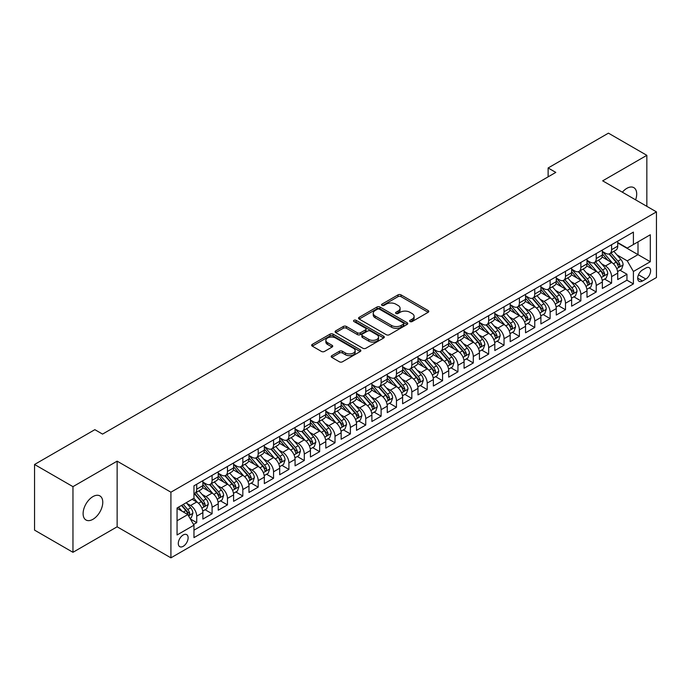 <?xml version="1.0" encoding="UTF-8"?>
<svg xmlns="http://www.w3.org/2000/svg" width="691" height="691" viewBox="0 0 691 691"><rect width="100%" height="100%" fill="white"/><g stroke="black" fill="none" stroke-linecap="round" stroke-linejoin="round"><path stroke-width="1.04" d="M410.039 321.548A1.494 0.864 0 0 0 412.147 321.548L428.178 312.297A2.133 1.235 0 0 0 428.8 311.425A2.133 1.235 0 0 0 428.178 310.561L401.03 294.884A2.133 1.235 0 0 0 398.007 294.884L381.985 304.135A1.494 0.864 0 0 0 381.544 304.748A1.494 0.864 0 0 0 381.985 305.353A1.494 0.864 0 0 0 384.101 305.353L386.174 304.161A6.824 3.939 0 0 1 395.822 304.161L398.085 305.465A6.824 3.939 0 0 1 400.089 308.255A6.824 3.939 0 0 1 398.085 311.036L396.012 312.237A1.494 0.864 0 0 0 395.572 312.842A1.494 0.864 0 0 0 396.012 313.455A1.494 0.864 0 0 0 398.12 313.455L400.201 312.254A6.824 3.939 0 0 1 409.849 312.254L412.112 313.559A6.824 3.939 0 0 1 414.108 316.348A6.824 3.939 0 0 1 412.112 319.138L410.039 320.33A1.494 0.864 0 0 0 409.599 320.944A1.494 0.864 0 0 0 410.039 321.548L410.039 320.33M92.939 519.304A13.906 8.033 120 0 0 102.026 507.047A13.906 8.033 120 0 0 99.893 495.905A13.906 8.033 120 0 0 92.939 496.596A13.906 8.033 120 0 0 83.853 508.852A13.906 8.033 120 0 0 85.986 519.995A13.906 8.033 120 0 0 92.939 519.304M635.608 199.846A13.906 8.033 120 0 0 633.828 187.641A13.906 8.033 120 0 0 626.875 188.332A13.906 8.033 120 0 0 622.358 192.202M183.21 546.313A6.953 4.016 120 0 0 187.753 540.189A6.953 4.016 120 0 0 186.682 534.618A6.953 4.016 120 0 0 183.21 534.964A6.953 4.016 120 0 0 178.667 541.088A6.953 4.016 120 0 0 179.729 546.659A6.953 4.016 120 0 0 183.21 546.313M331.801 355.666A2.133 1.235 0 0 0 331.179 356.53A2.133 1.235 0 0 0 331.801 357.402L339.419 361.799A2.133 1.235 0 0 0 342.434 361.799L360.227 351.529A2.133 1.235 0 0 0 360.857 350.657A2.133 1.235 0 0 0 360.227 349.784L333.079 334.116A2.133 1.235 0 0 0 330.065 334.116L312.272 344.386A2.133 1.235 0 0 0 311.65 345.258A2.133 1.235 0 0 0 312.272 346.131L321.47 351.443A2.133 1.235 0 0 0 324.485 351.443L332.103 347.046A2.133 1.235 0 0 0 332.725 346.174A2.133 1.235 0 0 0 332.103 345.301L327.543 342.667A5.709 3.291 0 0 1 325.867 340.335A5.709 3.291 0 0 1 329.391 337.294A5.709 3.291 0 0 1 335.61 338.011L353.481 348.324A5.709 3.291 0 0 1 355.148 350.657A5.709 3.291 0 0 1 351.633 353.697A5.709 3.291 0 0 1 345.414 352.989L342.434 351.27A2.133 1.235 0 0 0 339.419 351.27L331.801 355.666L331.801 357.402L339.419 353.041L339.419 351.27M117.133 461.156L72.961 486.654L34.55 464.482L34.55 530.127L72.961 552.308L117.133 526.801L170.919 557.844L170.919 492.199L117.133 461.156L117.133 526.801M646.845 206.333L646.845 155.328L602.673 180.835L656.45 211.878L170.919 492.199M646.845 155.328L608.434 133.156L548.127 167.973L548.127 176.844M34.55 464.482L94.857 429.664L102.544 434.095L555.806 172.404L548.127 167.973M386.321 334.72A2.133 1.235 0 0 0 389.335 334.72L407.137 324.45A2.133 1.235 0 0 0 407.759 323.578A2.133 1.235 0 0 0 407.137 322.706L379.99 307.029A2.133 1.235 0 0 0 376.975 307.029L359.173 317.307A2.133 1.235 0 0 0 358.551 318.18A2.133 1.235 0 0 0 359.173 319.052L386.321 334.72M354.569 321.876A1.494 0.864 0 0 1 356.081 322.084L356.081 320.313L383.686 336.249A2.133 1.235 0 0 1 384.308 337.113A2.133 1.235 0 0 1 383.686 337.985L365.885 348.264A2.133 1.235 0 0 1 362.87 348.264L335.722 332.587L343.341 328.225L343.341 326.446L335.722 330.851A2.133 1.235 0 0 0 335.1 331.715A2.133 1.235 0 0 0 335.722 332.587L335.722 330.851M343.341 328.225A2.133 1.235 0 0 1 346.355 328.225L346.355 326.446A2.133 1.235 0 0 0 343.341 326.446M346.355 326.446L357.368 332.803A2.133 1.235 0 0 0 360.382 332.803L365.435 329.892A2.133 1.235 0 0 0 366.057 329.02A2.133 1.235 0 0 0 365.435 328.147L353.973 321.531A1.494 0.864 0 0 1 353.533 320.918A1.494 0.864 0 0 1 354.457 320.123A1.494 0.864 0 0 1 356.081 320.313M193.54 524.469L196.728 522.629L190.353 518.95M186.725 503.281L190.578 505.51A8.689 5.018 60 0 1 196.728 516.151L202.878 512.61L202.878 519.079L212.094 513.759L205.106 509.725M202.092 494.411L205.944 496.639A8.689 5.018 60 0 1 212.094 507.28L218.235 503.739L218.235 510.208L227.46 504.888L220.464 500.854M217.458 485.54L221.31 487.768A8.689 5.018 60 0 1 227.46 498.41L233.601 494.868L233.601 501.338L242.826 496.017L235.83 491.983M232.815 476.669L236.676 478.898A8.689 5.018 60 0 1 242.826 489.539L248.967 485.998L248.967 492.467L258.192 487.146L251.196 483.113M248.181 467.798L252.042 470.027A8.689 5.018 60 0 1 258.192 480.668L264.333 477.118L264.333 483.596L273.55 478.276L266.562 474.242M263.547 458.928L267.408 461.156A8.689 5.018 60 0 1 273.55 471.798L279.7 468.248L279.7 474.726L288.916 469.405L281.928 465.371M278.914 450.057L282.774 452.285A8.689 5.018 60 0 1 288.916 462.927L295.066 459.377L295.066 465.855L304.282 460.534L297.294 456.501M294.28 441.186L298.141 443.415A8.689 5.018 60 0 1 304.282 454.056L310.432 450.506L310.432 456.984L319.648 451.664L312.66 447.63M309.646 432.316L313.498 434.544A8.689 5.018 60 0 1 319.648 445.185L325.798 441.635L325.798 448.113L335.014 442.793L328.026 438.759M325.012 423.445L328.864 425.673A8.689 5.018 60 0 1 335.014 436.315L341.155 432.765L341.155 439.243L350.38 433.922L343.384 429.888M340.378 414.574L344.23 416.803A8.689 5.018 60 0 1 350.38 427.444L356.521 423.894L356.521 430.372L365.746 425.051L358.75 421.018M355.735 405.703L359.596 407.932A8.689 5.018 60 0 1 365.746 418.573L371.888 415.023L371.888 421.501L381.112 416.181L374.116 412.147M371.102 396.833L374.963 399.061A8.689 5.018 60 0 1 381.112 409.703L387.254 406.153L387.254 412.631L396.47 407.31L389.482 403.276M386.468 387.962L390.329 390.19A8.689 5.018 60 0 1 396.47 400.832L402.62 397.282L402.62 403.76L411.836 398.439L404.848 394.406M401.834 379.091L405.695 381.32A8.689 5.018 60 0 1 411.836 391.961L417.986 388.411L417.986 394.889L427.202 389.569L420.214 385.526M417.2 370.221L421.061 372.449A8.689 5.018 60 0 1 427.202 383.09L433.352 379.54L433.352 386.019L442.568 380.698L435.58 376.655M432.566 361.35L436.418 363.578A8.689 5.018 60 0 1 442.568 374.22L448.718 370.67L448.718 377.148L457.934 371.827L450.947 367.785M447.932 352.479L451.784 354.708A8.689 5.018 60 0 1 457.934 365.349L464.076 361.799L464.076 368.277L473.3 362.956L466.304 358.914M463.298 343.608L467.151 345.837A8.689 5.018 60 0 1 473.3 356.478L479.442 352.928L479.442 359.406L488.667 354.086L481.67 350.043M478.656 334.738L482.517 336.958A8.689 5.018 60 0 1 488.667 347.608L494.808 344.058L494.808 350.536L504.033 345.215L497.036 341.173M494.022 325.867L497.883 328.087A8.689 5.018 60 0 1 504.033 338.737L510.174 335.187L510.174 341.665L519.39 336.344L512.402 332.302M509.388 316.996L513.249 319.216A8.689 5.018 60 0 1 519.39 329.866L525.54 326.316L525.54 332.794L534.756 327.474L527.769 323.431M524.754 308.126L528.615 310.345A8.689 5.018 60 0 1 534.756 320.995L540.906 317.445L540.906 323.924L550.122 318.603L543.135 314.56M540.12 299.255L543.981 301.475A8.689 5.018 60 0 1 550.122 312.125L556.272 308.575L556.272 315.053L565.488 309.732L558.501 305.69M555.486 290.384L559.347 292.604A8.689 5.018 60 0 1 565.488 303.254L571.638 299.704L571.638 306.182L580.855 300.861L573.867 296.819M570.852 281.505L574.705 283.733A8.689 5.018 60 0 1 580.855 294.383L586.996 290.833L586.996 297.311L596.221 291.991L589.224 287.948M586.218 272.634L590.071 274.863A8.689 5.018 60 0 1 596.221 285.513L602.362 281.963L602.362 288.441L611.587 283.111L611.587 276.642A8.689 5.018 -120 0 0 605.437 265.992L601.585 263.763M604.59 279.078L611.587 283.111M202.878 512.61A8.689 5.018 -120 0 0 196.728 501.96L192.115 499.299M218.235 503.739A8.689 5.018 -120 0 0 212.094 493.089L202.593 487.604M233.601 494.868A8.689 5.018 -120 0 0 227.46 484.218L217.959 478.733M248.967 485.998A8.689 5.018 -120 0 0 242.826 475.348L233.325 469.863M264.333 477.118A8.689 5.018 -120 0 0 258.192 466.477L248.682 460.992M279.7 468.248A8.689 5.018 -120 0 0 273.55 457.606L264.048 452.121M295.066 459.377A8.689 5.018 -120 0 0 288.916 448.735L279.414 443.251M310.432 450.506A8.689 5.018 -120 0 0 304.282 439.865L294.781 434.38M325.798 441.635A8.689 5.018 -120 0 0 319.648 430.994L310.147 425.509M341.155 432.765A8.689 5.018 -120 0 0 335.014 422.123L325.513 416.638M356.521 423.894A8.689 5.018 -120 0 0 350.38 413.253L340.879 407.768M371.888 415.023A8.689 5.018 -120 0 0 365.746 404.382L356.245 398.897M387.254 406.153A8.689 5.018 -120 0 0 381.112 395.511L371.603 390.026M402.62 397.282A8.689 5.018 -120 0 0 396.47 386.64L386.969 381.156M417.986 388.411A8.689 5.018 -120 0 0 411.836 377.77L402.335 372.285M433.352 379.54A8.689 5.018 -120 0 0 427.202 368.899L417.701 363.414M448.718 370.67A8.689 5.018 -120 0 0 442.568 360.028L433.067 354.543M464.076 361.799A8.689 5.018 -120 0 0 457.934 351.158L448.433 345.673M479.442 352.928A8.689 5.018 -120 0 0 473.3 342.287L463.799 336.802M494.808 344.058A8.689 5.018 -120 0 0 488.667 333.416L479.165 327.931M510.174 335.187A8.689 5.018 -120 0 0 504.033 324.545L494.523 319.061M525.54 326.316A8.689 5.018 -120 0 0 519.39 315.675L509.889 310.181M540.906 317.445A8.689 5.018 -120 0 0 534.756 306.804L525.255 301.311M556.272 308.575A8.689 5.018 -120 0 0 550.122 297.933L540.621 292.44M571.638 299.704A8.689 5.018 -120 0 0 565.488 289.063L555.987 283.569M586.996 290.833A8.689 5.018 -120 0 0 580.855 280.192L571.353 274.698M602.362 281.963A8.689 5.018 -120 0 0 596.221 271.321L586.719 265.828M645.852 268.039L642.466 269.982A6.737 3.887 120 0 0 638.069 275.925A6.737 3.887 120 0 0 639.097 281.323A6.737 3.887 120 0 0 642.466 280.987L645.852 279.034A6.737 3.887 120 0 0 650.248 273.1A6.737 3.887 120 0 0 649.22 267.702A6.737 3.887 120 0 0 645.852 268.039M170.919 557.844L656.45 277.523L656.45 211.878M177.06 520.764L187.814 514.562L193.964 525.203L193.964 537.624L633.405 283.915L633.405 271.494L627.255 260.853L616.942 254.893M193.964 525.203L177.06 534.964L177.06 507.997L193.964 498.237L193.964 485.816L633.405 232.107L633.405 244.528L650.3 234.767L650.3 261.734L633.405 271.494M202.878 482.093L205.944 483.864A8.689 5.018 60 0 0 210.289 484.296L216.438 480.746A8.689 5.018 -120 0 0 218.235 476.764L218.235 471.798M218.235 473.223L221.31 474.993A8.689 5.018 60 0 0 225.655 475.425L231.805 471.875A8.689 5.018 -120 0 0 233.601 467.893L233.601 462.927M233.601 464.352L236.676 466.123A8.689 5.018 60 0 0 241.021 466.555L247.171 463.005A8.689 5.018 -120 0 0 248.967 459.023L248.967 454.056M248.967 455.481L252.042 457.252A8.689 5.018 60 0 0 256.387 457.684L262.537 454.134A8.689 5.018 -120 0 0 264.333 450.152L264.333 445.185M264.333 446.611L267.408 448.381A8.689 5.018 60 0 0 271.753 448.813L277.903 445.263A8.689 5.018 -120 0 0 279.7 441.281L279.7 436.315M279.7 437.731L282.774 439.511A8.689 5.018 60 0 0 287.119 439.942L293.26 436.392A8.689 5.018 -120 0 0 295.066 432.411L295.066 427.444M295.066 428.861L298.141 430.64A8.689 5.018 60 0 0 302.485 431.072L308.627 427.522A8.689 5.018 -120 0 0 310.432 423.54L310.432 418.573M310.432 419.99L313.498 421.769A8.689 5.018 60 0 0 317.851 422.201L323.993 418.651A8.689 5.018 -120 0 0 325.798 414.669L325.798 409.703M325.798 411.119L328.864 412.898A8.689 5.018 60 0 0 333.217 413.33L339.359 409.78A8.689 5.018 -120 0 0 341.155 405.798L341.155 400.832M341.155 402.248L344.23 404.028A8.689 5.018 60 0 0 348.575 404.46L354.725 400.91A8.689 5.018 -120 0 0 356.521 396.928L356.521 391.961M356.521 393.378L359.596 395.157A8.689 5.018 60 0 0 363.941 395.589L370.091 392.039A8.689 5.018 -120 0 0 371.888 388.057L371.888 383.09M371.888 384.507L374.963 386.286A8.689 5.018 60 0 0 379.307 386.718L385.457 383.168A8.689 5.018 -120 0 0 387.254 379.186L387.254 374.22M387.254 375.636L390.329 377.416A8.689 5.018 60 0 0 394.673 377.847L400.823 374.297A8.689 5.018 -120 0 0 402.62 370.316L402.62 365.349M402.62 366.766L405.695 368.545A8.689 5.018 60 0 0 410.039 368.977L416.181 365.427A8.689 5.018 -120 0 0 417.986 361.445L417.986 356.478M417.986 357.895L421.061 359.674A8.689 5.018 60 0 0 425.406 360.097L431.547 356.556A8.689 5.018 -120 0 0 433.352 352.574L433.352 347.608M433.352 349.024L436.418 350.803A8.689 5.018 60 0 0 440.772 351.227L446.913 347.685A8.689 5.018 -120 0 0 448.718 343.703L448.718 338.737M448.718 340.153L451.784 341.933A8.689 5.018 60 0 0 456.138 342.356L462.279 338.815A8.689 5.018 -120 0 0 464.076 334.833L464.076 329.866M464.076 331.283L467.151 333.062A8.689 5.018 60 0 0 471.495 333.485L477.645 329.944A8.689 5.018 -120 0 0 479.442 325.962L479.442 320.995M479.442 322.412L482.517 324.191A8.689 5.018 60 0 0 486.861 324.615L493.011 321.073A8.689 5.018 -120 0 0 494.808 317.091L494.808 312.125M494.808 313.541L497.883 315.321A8.689 5.018 60 0 0 502.227 315.744L508.377 312.202A8.689 5.018 -120 0 0 510.174 308.221L510.174 303.254M510.174 304.671L513.249 306.45A8.689 5.018 60 0 0 517.594 306.873L523.743 303.332A8.689 5.018 -120 0 0 525.54 299.35L525.54 294.383M525.54 295.8L528.615 297.571A8.689 5.018 60 0 0 532.96 298.002L539.101 294.461A8.689 5.018 -120 0 0 540.906 290.479L540.906 285.513M540.906 286.929L543.981 288.7A8.689 5.018 60 0 0 548.326 289.132L554.467 285.582A8.689 5.018 -120 0 0 556.272 281.608L556.272 276.642M556.272 278.058L559.347 279.829A8.689 5.018 60 0 0 563.692 280.261L569.833 276.711A8.689 5.018 -120 0 0 571.638 272.738L571.638 267.771M571.638 269.188L574.705 270.958A8.689 5.018 60 0 0 579.058 271.39L585.199 267.84A8.689 5.018 -120 0 0 586.996 263.867L586.996 258.9M586.996 260.317L590.071 262.088A8.689 5.018 60 0 0 594.415 262.52L600.565 258.97A8.689 5.018 -120 0 0 602.362 254.996L602.362 250.03M193.964 530.17L626.953 280.192L626.953 274.241L617.728 279.57L617.728 273.092A8.689 5.018 -120 0 0 611.587 262.442L602.086 256.957M602.362 251.446L605.437 253.217A8.689 5.018 -120 0 0 609.782 253.649A8.689 5.018 -120 0 0 611.587 249.676L611.587 244.7M609.782 253.649L615.931 250.099A8.689 5.018 -120 0 0 617.728 246.126L617.728 241.159M196.728 484.218L196.728 489.185A8.689 5.018 60 0 1 194.931 493.167A8.689 5.018 60 0 1 193.964 493.521M194.931 493.167L201.072 489.617A8.689 5.018 -120 0 0 202.878 485.635L202.878 480.668M212.094 475.348L212.094 480.314A8.689 5.018 60 0 1 210.289 484.296M227.46 466.477L227.46 471.443A8.689 5.018 60 0 1 225.655 475.425M242.826 457.606L242.826 462.573A8.689 5.018 60 0 1 241.021 466.555M258.192 448.735L258.192 453.702A8.689 5.018 60 0 1 256.387 457.684M273.55 439.865L273.55 444.831A8.689 5.018 60 0 1 271.753 448.813M288.916 430.994L288.916 435.961A8.689 5.018 60 0 1 287.119 439.942M304.282 422.123L304.282 427.09A8.689 5.018 60 0 1 302.485 431.072M319.648 413.253L319.648 418.219A8.689 5.018 60 0 1 317.851 422.201M335.014 404.382L335.014 409.348A8.689 5.018 60 0 1 333.217 413.33M350.38 395.511L350.38 400.478A8.689 5.018 60 0 1 348.575 404.46M365.746 386.64L365.746 391.607A8.689 5.018 60 0 1 363.941 395.589M381.112 377.77L381.112 382.736A8.689 5.018 60 0 1 379.307 386.718M396.47 368.899L396.47 373.866A8.689 5.018 60 0 1 394.673 377.847M411.836 360.028L411.836 364.995A8.689 5.018 60 0 1 410.039 368.977M427.202 351.158L427.202 356.124A8.689 5.018 60 0 1 425.406 360.097M442.568 342.287L442.568 347.253A8.689 5.018 60 0 1 440.772 351.227M457.934 333.416L457.934 338.383A8.689 5.018 60 0 1 456.138 342.356M473.3 324.545L473.3 329.512A8.689 5.018 60 0 1 471.495 333.485M488.667 315.675L488.667 320.641A8.689 5.018 60 0 1 486.861 324.615M504.033 306.804L504.033 311.771A8.689 5.018 60 0 1 502.227 315.744M519.39 297.933L519.39 302.9A8.689 5.018 60 0 1 517.594 306.873M534.756 289.063L534.756 294.029A8.689 5.018 60 0 1 532.96 298.002M550.122 280.183L550.122 285.158A8.689 5.018 60 0 1 548.326 289.132M565.488 271.313L565.488 276.288A8.689 5.018 60 0 1 563.692 280.261M580.855 262.442L580.855 267.417A8.689 5.018 60 0 1 579.058 271.39M596.221 253.571L596.221 258.546A8.689 5.018 60 0 1 594.415 262.52M596.221 285.513L596.221 291.991M580.855 294.383L580.855 300.861M565.488 303.254L565.488 309.732M550.122 312.125L550.122 318.603M534.756 320.995L534.756 327.474M519.39 329.866L519.39 336.344M504.033 338.737L504.033 345.215M488.667 347.608L488.667 354.086M473.3 356.478L473.3 362.956M457.934 365.349L457.934 371.827M442.568 374.22L442.568 380.698M427.202 383.09L427.202 389.569M411.836 391.961L411.836 398.439M396.47 400.832L396.47 407.31M381.112 409.703L381.112 416.181M365.746 418.573L365.746 425.051M350.38 427.444L350.38 433.922M335.014 436.315L335.014 442.793M319.648 445.185L319.648 451.664M304.282 454.056L304.282 460.534M288.916 462.927L288.916 469.405M273.55 471.798L273.55 478.276M258.192 480.668L258.192 487.146M242.826 489.539L242.826 496.017M227.46 498.41L227.46 504.888M212.094 507.28L212.094 513.759M196.728 516.151L196.728 522.629M187.814 514.562L177.06 508.351M627.255 260.853L638.009 254.642L638.009 241.867L650.3 234.767M617.728 242.93L650.3 261.734M617.728 242.576L627.255 248.078L633.405 244.528M72.961 486.654L72.961 552.308M619.957 270.207L626.953 274.241M626.953 280.192L633.405 283.915M410.635 321.764L412.112 320.909A6.824 3.939 0 0 0 414.108 318.119L414.108 316.348M400.089 308.255L400.089 310.026A6.824 3.939 0 0 1 398.085 312.816L396.608 313.662M428.144 312.315L401.03 296.664A2.133 1.235 0 0 0 398.007 296.664L382.581 305.569M407.103 324.459L379.99 308.808A2.133 1.235 0 0 0 376.975 308.808L359.199 319.061L359.173 317.307M403.363 324.183A1.494 0.864 0 0 0 403.803 323.578A1.494 0.864 0 0 0 403.363 322.965L379.532 309.205A1.494 0.864 0 0 0 377.424 309.205L375.239 310.475A6.824 3.939 0 0 0 373.235 313.256A6.824 3.939 0 0 0 375.239 316.046L391.529 325.452A6.824 3.939 0 0 0 401.177 325.452L403.363 324.183L403.363 325.962A1.494 0.864 0 0 0 403.803 325.349L403.803 323.578M373.235 313.256L373.235 315.036A6.824 3.939 0 0 0 375.239 317.817L375.239 316.046M403.363 325.962L401.177 327.223A6.824 3.939 0 0 1 391.529 327.223L375.239 317.817M346.355 328.225L357.368 334.582A2.133 1.235 0 0 0 360.382 334.582L365.435 331.663A2.133 1.235 0 0 0 366.057 330.79L366.057 329.02M356.081 322.084L383.652 338.003M368.787 339.402A5.709 3.291 0 0 0 375.006 340.119A5.709 3.291 0 0 0 378.53 337.07A5.709 3.291 0 0 0 376.854 334.746L370.557 331.11A2.133 1.235 0 0 0 367.543 331.11L362.49 334.021A2.133 1.235 0 0 0 361.868 334.893A2.133 1.235 0 0 0 362.49 335.766L368.787 339.402L368.787 341.173A5.709 3.291 0 0 0 375.006 341.89A5.709 3.291 0 0 0 378.53 338.849L378.53 337.07M361.868 334.893L361.868 336.672A2.133 1.235 0 0 0 362.49 337.545L362.49 335.766M368.787 341.173L362.49 337.545M355.148 350.657L355.148 352.427A5.709 3.291 0 0 1 351.633 355.476A5.709 3.291 0 0 1 345.414 354.759L342.434 353.041A2.133 1.235 0 0 0 339.419 353.041M325.867 340.335L325.867 342.114A5.709 3.291 0 0 0 327.543 344.438L327.543 342.667M332.077 347.055L327.543 344.438M360.201 351.546L333.079 335.886A2.133 1.235 0 0 0 330.065 335.886L312.297 346.148L312.272 344.386M617.599 271.572L621.572 269.274L623.109 264.843A5.761 3.325 -120 0 0 620.863 259.436L613.841 251.308M612.442 263.012L604.115 253.372A16.627 9.596 -120 0 0 602.362 251.541M607.873 260.3L603.217 254.91A13.794 7.964 -120 0 0 602.362 253.986M609.004 253.96L616.104 262.183A5.761 3.325 60 0 1 618.151 266.147C619.024 267.305 619.637 266.951 620 265.085A5.761 3.325 -120 0 0 617.944 261.12L610.922 252.992M609.419 253.83L617.046 262.666A2.937 1.693 60 0 1 617.789 263.807L620 265.085M618.151 266.147L618.575 266.83M602.232 280.442L606.206 278.145L607.743 273.714A5.761 3.325 -120 0 0 605.497 268.307L598.484 260.179M597.076 271.883L588.749 262.243A16.627 9.596 -120 0 0 586.996 260.412M592.507 269.17L587.851 263.781A13.794 7.964 -120 0 0 586.996 262.856M593.638 262.83L600.738 271.053A5.761 3.325 60 0 1 602.794 275.018C603.658 276.184 604.271 275.821 604.634 273.956A5.761 3.325 -120 0 0 602.578 269.991L595.564 261.863M594.053 262.701L601.68 271.537A2.937 1.693 60 0 1 602.422 272.677L604.634 273.956M602.794 275.018L603.208 275.7M586.875 289.313L590.84 287.015L592.377 282.584A5.761 3.325 -120 0 0 590.131 277.177L583.118 269.049M581.71 280.753L573.383 271.114A16.627 9.596 -120 0 0 571.638 269.283M577.14 278.041L572.485 272.651A13.794 7.964 -120 0 0 571.638 271.727M578.272 271.701L585.372 279.924A5.761 3.325 60 0 1 587.428 283.889C588.291 285.055 588.905 284.692 589.268 282.826A5.761 3.325 -120 0 0 587.212 278.862L580.198 270.734M578.687 271.572L586.322 280.408A2.937 1.693 60 0 1 587.056 281.548L589.268 282.826M587.428 283.889L587.842 284.58M571.509 298.184L575.473 295.886L577.011 291.455A5.761 3.325 -120 0 0 574.774 286.048L567.752 277.92M566.344 289.624L558.017 279.985A16.627 9.596 -120 0 0 556.272 278.153M561.774 286.912L557.119 281.522A13.794 7.964 -120 0 0 556.272 280.598M562.906 280.572L570.006 288.795A5.761 3.325 60 0 1 572.062 292.759C572.925 293.925 573.539 293.563 573.901 291.697A5.761 3.325 -120 0 0 571.854 287.732L564.832 279.605M563.32 280.442L570.956 289.279A2.937 1.693 60 0 1 571.69 290.419L573.901 291.697M572.062 292.759L572.476 293.45M556.143 307.054L560.107 304.757L561.645 300.326A5.761 3.325 -120 0 0 559.408 294.919L552.385 286.791M550.977 298.495L542.651 288.855A16.627 9.596 -120 0 0 540.906 287.024M546.408 295.783L541.753 290.393A13.794 7.964 -120 0 0 540.906 289.469M547.54 289.443L554.64 297.666A5.761 3.325 60 0 1 556.696 301.639C557.559 302.796 558.173 302.442 558.535 300.568A5.761 3.325 -120 0 0 556.488 296.603L549.466 288.475M547.954 289.313L555.59 298.149A2.937 1.693 60 0 1 556.324 299.289L558.535 300.568M556.696 301.639L557.11 302.321M540.777 315.925L544.75 313.628L546.279 309.197A5.761 3.325 -120 0 0 544.042 303.79L537.019 295.662M535.611 307.365L527.285 297.726A16.627 9.596 -120 0 0 525.54 295.895M531.051 304.653L526.387 299.263A13.794 7.964 -120 0 0 525.54 298.339M532.174 298.313L539.274 306.536A5.761 3.325 60 0 1 541.329 310.509C542.193 311.667 542.806 311.313 543.169 309.438A5.761 3.325 -120 0 0 541.122 305.474L534.1 297.346M532.597 298.184L540.224 307.02A2.937 1.693 60 0 1 540.967 308.169L543.169 309.438M541.329 310.509L541.753 311.192M525.41 324.796L529.384 322.498L530.921 318.067A5.761 3.325 -120 0 0 528.675 312.66L521.653 304.532M520.245 316.236L511.919 306.597A16.627 9.596 -120 0 0 510.174 304.766M515.685 313.533L511.029 308.134A13.794 7.964 -120 0 0 510.174 307.21M516.808 307.193L523.908 315.407A5.761 3.325 60 0 1 525.963 319.38C526.827 320.538 527.44 320.183 527.812 318.309A5.761 3.325 -120 0 0 525.756 314.345L518.734 306.217M517.231 307.054L524.858 315.891A2.937 1.693 60 0 1 525.601 317.039L527.812 318.309M525.963 319.38L526.387 320.063M510.044 333.667L514.018 331.369L515.555 326.938A5.761 3.325 -120 0 0 513.309 321.531L506.287 313.403M504.879 325.107L496.561 315.467A16.627 9.596 -120 0 0 494.808 313.636M500.319 322.403L495.663 317.005A13.794 7.964 -120 0 0 494.808 316.081M501.441 316.063L508.55 324.278A5.761 3.325 60 0 1 510.597 328.251C511.461 329.408 512.083 329.054 512.446 327.18A5.761 3.325 -120 0 0 510.39 323.215L503.368 315.087M501.865 315.925L509.492 324.761A2.937 1.693 60 0 1 510.234 325.91L512.446 327.18M510.597 328.251L511.02 328.933M494.678 342.537L498.652 340.248L500.189 335.809A5.761 3.325 -120 0 0 497.943 330.402L490.921 322.274M489.522 333.978L481.195 324.338A16.627 9.596 -120 0 0 479.442 322.507M484.952 331.274L480.297 325.876A13.794 7.964 -120 0 0 479.442 324.951M486.084 324.934L493.184 333.148A5.761 3.325 60 0 1 495.231 337.122C496.103 338.279 496.717 337.925 497.079 336.051A5.761 3.325 -120 0 0 495.024 332.086L488.001 323.958M486.499 324.796L494.125 333.632A2.937 1.693 60 0 1 494.868 334.781L497.079 336.051M495.231 337.122L495.654 337.804M479.312 351.408L483.285 349.119L484.823 344.679A5.761 3.325 -120 0 0 482.577 339.272L475.563 331.144M474.156 342.848L465.829 333.209A16.627 9.596 -120 0 0 464.076 331.378M469.586 340.145L464.931 334.746A13.794 7.964 -120 0 0 464.076 333.822M470.718 333.805L477.818 342.019A5.761 3.325 60 0 1 479.874 345.992C480.737 347.15 481.351 346.796 481.713 344.921A5.761 3.325 -120 0 0 479.658 340.957L472.644 332.829M471.132 333.667L478.759 342.503A2.937 1.693 60 0 1 479.502 343.652L481.713 344.921M479.874 345.992L480.288 346.675M463.955 360.279L467.919 357.99L469.457 353.55A5.761 3.325 -120 0 0 467.211 348.143L460.197 340.015M458.789 351.719L450.463 342.08A16.627 9.596 -120 0 0 448.718 340.248M454.22 349.015L449.565 343.617A13.794 7.964 -120 0 0 448.718 342.693M455.352 342.676L462.452 350.89A5.761 3.325 60 0 1 464.507 354.863C465.371 356.02 465.984 355.666 466.347 353.792A5.761 3.325 -120 0 0 464.292 349.827L457.278 341.7M455.766 342.537L463.402 351.374A2.937 1.693 60 0 1 464.136 352.522L466.347 353.792M464.507 354.863L464.922 355.545M448.589 369.149L452.553 366.861L454.091 362.421A5.761 3.325 -120 0 0 451.854 357.014L444.831 348.886M443.423 360.59L435.097 350.95A16.627 9.596 -120 0 0 433.352 349.119M438.854 357.886L434.198 352.488A13.794 7.964 -120 0 0 433.352 351.564M439.986 351.546L447.086 359.761A5.761 3.325 60 0 1 449.141 363.734C450.005 364.891 450.618 364.537 450.981 362.663A5.761 3.325 -120 0 0 448.934 358.698L441.912 350.57M440.4 351.408L448.036 360.244A2.937 1.693 60 0 1 448.77 361.393L450.981 362.663M449.141 363.734L449.556 364.416M433.222 378.02L437.187 375.731L438.725 371.292A5.761 3.325 -120 0 0 436.487 365.885L429.465 357.757M428.057 369.46L419.731 359.821A16.627 9.596 -120 0 0 417.986 357.99M423.488 366.757L418.832 361.358A13.794 7.964 -120 0 0 417.986 360.434M424.62 360.417L431.72 368.631A5.761 3.325 60 0 1 433.775 372.604C434.639 373.762 435.252 373.408 435.615 371.533A5.761 3.325 -120 0 0 433.568 367.569L426.546 359.441M425.034 360.279L432.67 369.115A2.937 1.693 60 0 1 433.404 370.264L435.615 371.533M433.775 372.604L434.19 373.287M417.856 386.891L421.83 384.602L423.358 380.162A5.761 3.325 -120 0 0 421.121 374.755L414.099 366.627M412.691 378.331L404.365 368.692A16.627 9.596 -120 0 0 402.62 366.861M408.131 375.628L403.466 370.229A13.794 7.964 -120 0 0 402.62 369.305M409.253 369.288L416.353 377.502A5.761 3.325 60 0 1 418.409 381.475C419.273 382.633 419.886 382.278 420.249 380.404A5.761 3.325 -120 0 0 418.202 376.44L411.18 368.312M409.677 369.149L417.304 377.986A2.937 1.693 60 0 1 418.046 379.134L420.249 380.404M418.409 381.475L418.832 382.158M402.49 395.762L406.463 393.473L407.992 389.033A5.761 3.325 -120 0 0 405.755 383.626L398.733 375.498M397.325 387.202L388.998 377.562A16.627 9.596 -120 0 0 387.254 375.731M392.764 384.498L388.109 379.109A13.794 7.964 -120 0 0 387.254 378.176M393.887 378.158L400.987 386.381A5.761 3.325 60 0 1 403.043 390.346C403.907 391.503 404.52 391.149 404.891 389.283A5.761 3.325 -120 0 0 402.836 385.31L395.813 377.182M394.311 378.02L401.937 386.856A2.937 1.693 60 0 1 402.68 388.005L404.891 389.283M403.043 390.346L403.466 391.028M387.124 404.632L391.097 402.343L392.635 397.904A5.761 3.325 -120 0 0 390.389 392.497L383.367 384.369M381.959 396.073L373.641 386.433A16.627 9.596 -120 0 0 371.888 384.602M377.398 393.369L372.743 387.979A13.794 7.964 -120 0 0 371.888 387.046M378.521 387.029L385.63 395.252A5.761 3.325 60 0 1 387.677 399.217C388.541 400.374 389.163 400.02 389.525 398.154A5.761 3.325 -120 0 0 387.47 394.181L380.447 386.053M378.944 386.891L386.571 395.727A2.937 1.693 60 0 1 387.314 396.876L389.525 398.154M387.677 399.217L388.1 399.899M371.758 413.503L375.731 411.214L377.269 406.774A5.761 3.325 -120 0 0 375.023 401.367L368.001 393.239M366.601 404.943L358.275 395.304A16.627 9.596 -120 0 0 356.521 393.473M362.032 402.24L357.377 396.85A13.794 7.964 -120 0 0 356.521 395.917M363.164 395.9L370.264 404.123A5.761 3.325 60 0 1 372.311 408.087C373.183 409.245 373.796 408.891 374.159 407.025A5.761 3.325 -120 0 0 372.103 403.052L365.081 394.924M363.578 395.762L371.205 404.598A2.937 1.693 60 0 1 371.948 405.747L374.159 407.025M372.311 408.087L372.734 408.77M356.392 422.374L360.365 420.085L361.903 415.645A5.761 3.325 -120 0 0 359.657 410.238L352.635 402.11M351.235 413.814L342.909 404.175A16.627 9.596 -120 0 0 341.155 402.343M346.666 411.11L342.01 405.721A13.794 7.964 -120 0 0 341.155 404.788M347.798 404.771L354.898 412.993A5.761 3.325 60 0 1 356.953 416.958C357.817 418.115 358.43 417.761 358.793 415.896A5.761 3.325 -120 0 0 356.737 411.922L349.724 403.794M348.212 404.632L355.839 413.468A2.937 1.693 60 0 1 356.582 414.617L358.793 415.896M356.953 416.958L357.368 417.64M341.034 431.244L344.999 428.956L346.536 424.516A5.761 3.325 -120 0 0 344.291 419.109L337.277 410.981M335.869 422.685L327.543 413.045A16.627 9.596 -120 0 0 325.798 411.214M331.3 419.981L326.644 414.591A13.794 7.964 -120 0 0 325.798 413.659M332.431 413.641L339.531 421.864A5.761 3.325 60 0 1 341.587 425.829C342.451 426.986 343.064 426.632 343.427 424.766A5.761 3.325 -120 0 0 341.371 420.793L334.358 412.665M332.846 413.503L340.482 422.339A2.937 1.693 60 0 1 341.216 423.488L343.427 424.766M341.587 425.829L342.002 426.511M325.668 440.115L329.633 437.826L331.17 433.387A5.761 3.325 -120 0 0 328.933 427.979L321.911 419.852M320.503 431.555L312.177 421.916A16.627 9.596 -120 0 0 310.432 420.085M315.934 428.852L311.278 423.462A13.794 7.964 -120 0 0 310.432 422.529M317.065 422.512L324.165 430.735A5.761 3.325 60 0 1 326.221 434.699C327.085 435.857 327.698 435.503 328.061 433.637A5.761 3.325 -120 0 0 326.014 429.664L318.992 421.536M317.48 422.374L325.115 431.21A2.937 1.693 60 0 1 325.85 432.359L328.061 433.637M326.221 434.699L326.636 435.382M310.302 448.986L314.267 446.697L315.804 442.257A5.761 3.325 -120 0 0 313.567 436.85L306.545 428.722M305.137 440.426L296.81 430.787A16.627 9.596 -120 0 0 295.066 428.956M300.568 437.723L295.912 432.333A13.794 7.964 -120 0 0 295.066 431.4M301.699 431.383L308.799 439.606A5.761 3.325 60 0 1 310.855 443.57C311.719 444.728 312.332 444.373 312.695 442.508A5.761 3.325 -120 0 0 310.648 438.535L303.625 430.407M302.114 431.244L309.749 440.081A2.937 1.693 60 0 1 310.484 441.229L312.695 442.508M310.855 443.57L311.27 444.253M294.936 457.857L298.909 455.568L300.438 451.128A5.761 3.325 -120 0 0 298.201 445.721L291.179 437.593M289.771 449.297L281.444 439.657A16.627 9.596 -120 0 0 279.7 437.826M285.21 446.593L280.546 441.204A13.794 7.964 -120 0 0 279.7 440.271M286.333 440.253L293.433 448.476A5.761 3.325 60 0 1 295.489 452.441C296.353 453.598 296.966 453.244 297.329 451.378A5.761 3.325 -120 0 0 295.282 447.405L288.259 439.277M286.756 440.115L294.383 448.951A2.937 1.693 60 0 1 295.117 450.1L297.329 451.378M295.489 452.441L295.903 453.123M279.57 466.727L283.543 464.438L285.072 459.999A5.761 3.325 -120 0 0 282.835 454.592L275.813 446.464M274.405 458.168L266.078 448.528A16.627 9.596 -120 0 0 264.333 446.706M269.844 455.464L265.189 450.074A13.794 7.964 -120 0 0 264.333 449.141M270.967 449.124L278.067 457.347A5.761 3.325 60 0 1 280.123 461.312C280.987 462.469 281.6 462.115 281.971 460.249A5.761 3.325 -120 0 0 279.915 456.276L272.893 448.148M271.39 448.986L279.017 457.822A2.937 1.693 60 0 1 279.76 458.971L281.971 460.249M280.123 461.312L280.546 461.994M264.204 475.598L268.177 473.309L269.715 468.869A5.761 3.325 -120 0 0 267.469 463.462L260.447 455.334M259.039 467.038L250.712 457.399A16.627 9.596 -120 0 0 248.967 455.576M254.478 464.335L249.822 458.945A13.794 7.964 -120 0 0 248.967 458.012M255.601 457.995L262.71 466.218A5.761 3.325 60 0 1 264.757 470.182C265.62 471.34 266.242 470.986 266.605 469.12A5.761 3.325 -120 0 0 264.549 465.155L257.527 457.019M256.024 457.857L263.651 466.693A2.937 1.693 60 0 1 264.394 467.842L266.605 469.12M264.757 470.182L265.18 470.865M248.838 484.469L252.811 482.18L254.348 477.74A5.761 3.325 -120 0 0 252.103 472.333L245.08 464.205M243.681 475.909L235.355 466.27A16.627 9.596 -120 0 0 233.601 464.447M239.112 473.205L234.456 467.816A13.794 7.964 -120 0 0 233.601 466.883M240.243 466.866L247.343 475.088A5.761 3.325 60 0 1 249.391 479.053C250.263 480.21 250.876 479.856 251.239 477.991A5.761 3.325 -120 0 0 249.183 474.026L242.161 465.898M240.658 466.727L248.285 475.563A2.937 1.693 60 0 1 249.028 476.712L251.239 477.991M249.391 479.053L249.814 479.735M233.472 493.339L237.445 491.051L238.982 486.611A5.761 3.325 -120 0 0 236.737 481.204L229.714 473.076M228.315 484.78L219.988 475.14A16.627 9.596 -120 0 0 218.235 473.318M223.746 482.076L219.09 476.686A13.794 7.964 -120 0 0 218.235 475.753M224.877 475.736L231.977 483.959A5.761 3.325 60 0 1 234.024 487.924C234.897 489.081 235.51 488.727 235.873 486.861A5.761 3.325 -120 0 0 233.817 482.897L226.803 474.769M225.292 475.598L232.919 484.434A2.937 1.693 60 0 1 233.662 485.583L235.873 486.861M234.024 487.924L234.448 488.606M218.114 502.21L222.079 499.921L223.616 495.482A5.761 3.325 -120 0 0 221.37 490.074L214.357 481.947M212.949 493.65L204.622 484.011A16.627 9.596 -120 0 0 202.878 482.188M208.38 490.947L203.724 485.557A13.794 7.964 -120 0 0 202.878 484.624M209.511 484.607L216.611 492.83A5.761 3.325 60 0 1 218.667 496.794C219.531 497.952 220.144 497.598 220.507 495.732A5.761 3.325 -120 0 0 218.451 491.767L211.437 483.64M209.926 484.469L217.561 493.305A2.937 1.693 60 0 1 218.296 494.454L220.507 495.732M218.667 496.794L219.082 497.477M202.748 511.081L206.713 508.792L208.25 504.352A5.761 3.325 -120 0 0 206.013 498.945L198.991 490.817M197.583 502.521L193.903 498.271M193.014 499.818L192.418 499.127M194.145 493.478L201.245 501.701A5.761 3.325 60 0 1 203.301 505.665C204.165 506.823 204.778 506.468 205.141 504.603A5.761 3.325 -120 0 0 203.094 500.638L196.071 492.51M194.56 493.339L202.195 502.176A2.937 1.693 60 0 1 202.929 503.324L205.141 504.603M203.301 505.665L203.715 506.348M190.042 518.414L191.347 517.663L192.884 513.223A5.761 3.325 -120 0 0 190.647 507.816L186.225 502.702M182.096 511.254L178.537 507.142M177.647 508.688L177.06 508.006M181.457 505.449L185.879 510.571A5.761 3.325 60 0 1 187.935 514.536C188.798 515.693 189.412 515.339 189.775 513.473A5.761 3.325 -120 0 0 187.727 509.509L183.305 504.387M181.819 505.251L186.829 511.046A2.937 1.693 60 0 1 187.563 512.195L189.775 513.473M187.935 514.536L188.349 515.218M190.578 505.51L196.728 501.96M205.944 496.639L212.094 493.089M221.31 487.768L227.46 484.218M236.676 478.898L242.826 475.348M252.042 470.027L258.192 466.477M267.408 461.156L273.55 457.606M282.774 452.285L288.916 448.735M298.141 443.415L304.282 439.865M313.498 434.544L319.648 430.994M328.864 425.673L335.014 422.123M344.23 416.803L350.38 413.253M359.596 407.932L365.746 404.382M374.963 399.061L381.112 395.511M390.329 390.19L396.47 386.64M405.695 381.32L411.836 377.77M421.061 372.449L427.202 368.899M436.418 363.578L442.568 360.028M451.784 354.708L457.934 351.158M467.151 345.837L473.3 342.287M482.517 336.958L488.667 333.416M497.883 328.087L504.033 324.545M513.249 319.216L519.39 315.675M528.615 310.345L534.756 306.804M543.981 301.475L550.122 297.933M559.347 292.604L565.488 289.063M574.705 283.733L580.855 280.192M590.071 274.863L596.221 271.321M605.437 265.992L611.587 262.442M611.587 249.676L617.728 246.126M196.728 489.185L202.878 485.635M212.094 480.314L218.235 476.764M227.46 471.443L233.601 467.893M242.826 462.573L248.967 459.023M258.192 453.702L264.333 450.152M273.55 444.831L279.7 441.281M288.916 435.961L295.066 432.411M304.282 427.09L310.432 423.54M319.648 418.219L325.798 414.669M335.014 409.348L341.155 405.798M350.38 400.478L356.521 396.928M365.746 391.607L371.888 388.057M381.112 382.736L387.254 379.186M396.47 373.866L402.62 370.316M411.836 364.995L417.986 361.445M427.202 356.124L433.352 352.574M442.568 347.253L448.718 343.703M457.934 338.383L464.076 334.833M473.3 329.512L479.442 325.962M488.667 320.641L494.808 317.091M504.033 311.771L510.174 308.221M519.39 302.9L525.54 299.35M534.756 294.029L540.906 290.479M550.122 285.158L556.272 281.608M565.488 276.288L571.638 272.738M580.855 267.417L586.996 263.867M596.221 258.546L602.362 254.996M611.587 276.642L617.728 273.092M638.484 274.785L645.852 279.034M637.707 278.24L642.466 280.987M412.112 320.909L412.112 319.138M396.012 313.455L396.012 312.237M398.085 312.816L398.085 311.036M381.985 305.353L381.985 304.135M398.007 296.664L398.007 294.884M401.03 296.664L401.03 294.884M428.178 312.297L428.178 310.561M376.975 308.808L376.975 307.029M379.99 308.808L379.99 307.029M407.137 324.45L407.137 322.706M391.529 327.223L391.529 325.452M401.177 327.223L401.177 325.452M357.368 334.582L357.368 332.803M360.382 334.582L360.382 332.803M365.435 331.663L365.435 329.892M383.686 337.985L383.686 336.249M342.434 353.041L342.434 351.27M345.414 354.759L345.414 352.989M332.103 347.046L332.103 345.301M330.065 335.886L330.065 334.116M333.079 335.886L333.079 334.116M360.227 351.529L360.227 349.784M616.726 268.618L623.066 264.955M604.115 253.372L604.901 252.915M617.944 261.12L620.863 259.436M613.358 263.772L616.104 262.183M601.36 277.488L607.709 273.826M588.749 262.243L589.535 261.785M602.578 269.991L605.497 268.307M597.991 272.643L600.738 271.053M585.994 286.359L592.342 282.697M573.383 271.114L574.178 270.656M587.212 278.862L590.131 277.177M582.625 281.513L585.372 279.924M570.628 295.23L576.976 291.567M558.017 279.985L558.812 279.527M571.854 287.732L574.774 286.048M567.259 290.384L570.006 288.795M555.262 304.1L561.61 300.438M542.651 288.855L543.446 288.397M556.488 296.603L559.408 294.919M551.893 299.255L554.64 297.666M539.896 312.971L546.244 309.309M527.285 297.726L528.079 297.268M541.122 305.474L544.042 303.79M536.527 308.126L539.274 306.536M524.529 321.842L530.878 318.18M511.919 306.597L512.713 306.139M525.756 314.345L528.675 312.66M521.161 316.996L523.908 315.407M509.163 330.713L515.512 327.05M496.561 315.467L497.347 315.01M510.39 323.215L513.309 321.531M505.803 325.867L508.55 324.278M493.806 339.583L500.146 335.921M481.195 324.338L481.981 323.88M495.024 332.086L497.943 330.402M490.437 334.738L493.184 333.148M478.44 348.454L484.788 344.792M465.829 333.209L466.615 332.751M479.658 340.957L482.577 339.272M475.071 343.608L477.818 342.019M463.074 357.325L469.422 353.662M450.463 342.08L451.258 341.622M464.292 349.827L467.211 348.143M459.705 352.479L462.452 350.89M447.708 366.195L454.056 362.533M435.097 350.95L435.891 350.492M448.934 358.698L451.854 357.014M444.339 361.35L447.086 359.761M432.341 375.066L438.69 371.404M419.731 359.821L420.525 359.363M433.568 367.569L436.487 365.885M428.973 370.221L431.72 368.631M416.975 383.937L423.324 380.275M404.365 368.692L405.159 368.234M418.202 376.44L421.121 374.755M413.607 379.091L416.353 377.502M401.609 392.808L407.958 389.145M388.998 377.562L389.793 377.105M402.836 385.31L405.755 383.626M398.241 387.962L400.987 386.381M386.243 401.678L392.592 398.016M373.641 386.433L374.427 385.975M387.47 394.181L390.389 392.497M382.883 396.833L385.63 395.252M370.886 410.549L377.226 406.887M358.275 395.304L359.061 394.846M372.103 403.052L375.023 401.367M367.517 405.703L370.264 404.123M355.52 419.42L361.868 415.757M342.909 404.175L343.695 403.717M356.737 411.922L359.657 410.238M352.151 414.574L354.898 412.993M340.153 428.29L346.502 424.628M327.543 413.045L328.329 412.587M341.371 420.793L344.291 419.109M336.785 423.445L339.531 421.864M324.787 437.161L331.136 433.499M312.177 421.916L312.971 421.458M326.014 429.664L328.933 427.979M321.419 432.316L324.165 430.735M309.421 446.032L315.77 442.37M296.81 430.787L297.605 430.329M310.648 438.535L313.567 436.85M306.053 441.186L308.799 439.606M294.055 454.903L300.404 451.24M281.444 439.657L282.239 439.2M295.282 447.405L298.201 445.721M290.686 450.057L293.433 448.476M278.689 463.773L285.038 460.111M266.078 448.528L266.873 448.07M279.915 456.276L282.835 454.592M275.32 458.928L278.067 457.347M263.323 472.644L269.671 468.982M250.712 457.399L251.507 456.941M264.549 465.155L267.469 463.462M259.963 467.798L262.71 466.218M247.965 481.515L254.305 477.852M235.355 466.27L236.141 465.812M249.183 474.026L252.103 472.333M244.597 476.669L247.343 475.088M232.599 490.385L238.939 486.723M219.988 475.14L220.774 474.682M233.817 482.897L236.737 481.204M229.231 485.54L231.977 483.959M217.233 499.265L223.582 495.594M204.622 484.011L205.408 483.553M218.451 491.767L221.37 490.074M213.864 494.411L216.611 492.83M201.867 508.135L208.216 504.465M203.094 500.638L206.013 498.945M198.498 503.281L201.245 501.701M188.548 515.823L192.849 513.335M187.727 509.509L190.647 507.816M183.391 512.005L185.879 510.571"/></g></svg>
